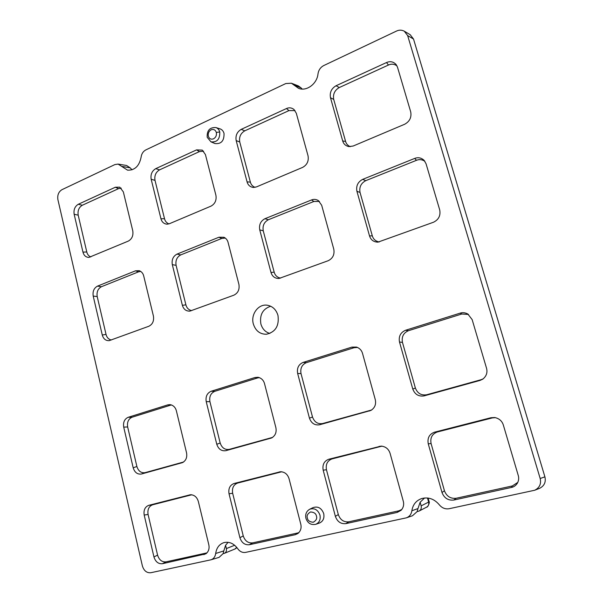 <?xml version="1.0" encoding="UTF-8"?>
<svg xmlns="http://www.w3.org/2000/svg" width="603" height="603" viewBox="0 0 603 603"><rect width="100%" height="100%" fill="white"/><g stroke="black" fill="none" stroke-linecap="round" stroke-linejoin="round"><path stroke-width="0.9" d="M213.5 138.841C211.005 139.685 209.279 138.796 208.321 136.165C207.877 133.323 208.811 131.198 211.14 129.781C213.628 128.944 215.361 129.826 216.334 132.441C216.809 135.306 215.859 137.439 213.5 138.841M253.328 323.917C255.536 330.776 259.885 334.228 266.383 334.258C275.473 332.132 279.34 325.854 277.968 315.414C276.174 309.61 272.616 306.211 267.287 305.216C258.438 303.671 250.524 314.374 253.328 323.917M270.709 306.241C262.787 308.879 259.509 314.774 260.865 323.924C262.335 328.921 265.328 332.095 269.85 333.444M224.014 133.369C223.344 131.039 222.01 129.539 219.997 128.846L215.859 127.55C217.811 128.22 219.108 129.69 219.756 131.944C220.005 139.21 217.065 142.504 210.944 141.833L214.924 143.537C221.241 144.23 224.271 140.838 224.014 133.369M315.723 524.316L319.349 523.087C323.102 521.391 324.557 518.218 323.705 513.568C321.557 508.073 318.037 506.083 313.153 507.583L309.708 509.234C314.449 507.779 317.864 509.723 319.952 515.068C320.781 519.582 319.364 522.673 315.723 524.316C310.944 525.213 307.681 523.216 305.925 518.331C305.103 514.276 306.369 511.246 309.708 509.234M228.092 542.308L225.575 545.285L223.811 550.916L215.686 553.471C216.53 547.795 219.304 544.17 223.999 542.602C229.298 541.449 233.874 543.476 237.71 548.677C239.858 551.632 242.489 552.876 245.602 552.386L406.332 517.849C409.46 516.673 411.306 514.306 411.872 510.764L417.969 508.563L417.103 511.623L412.467 515.761L406.332 517.849M223.811 550.916L223.102 553.652L219.085 557.368L210.937 559.81C213.605 558.891 215.188 556.773 215.686 553.471M118.09 164.099L121.618 166.353L130.18 167.845L126.585 165.486L118.09 164.099L114.879 164.581L61.981 189.666C58.619 191.769 57.255 195.086 57.896 199.608L142.391 565.953C143.936 570.785 146.725 573.046 150.758 572.737L210.937 559.81M121.618 166.353L127.587 170.174C134.793 170.385 139.293 166.051 141.102 157.172C141.584 153.765 143.16 151.345 145.836 149.906L285.807 83.546L291.422 83.222L298.432 88.257C306.286 91.814 317.118 83.953 318 73.852C318.588 70.046 320.517 67.272 323.803 65.531L396.51 31.062C399.08 29.818 401.673 29.864 404.274 31.183L407.651 35.6L540.182 478.511C541.396 483.862 539.564 487.774 534.688 490.247L449.175 508.713C445.285 509.339 441.991 508.035 439.301 504.794C434.326 498.937 428.462 496.857 421.716 498.545C416.13 500.543 412.851 504.613 411.872 510.764M424.595 497.972L420.133 502.246L417.969 508.563M369.533 235.946C370.822 239.926 373.619 241.999 377.915 242.157L433.474 222.243C438.66 219.703 440.74 215.603 439.715 209.934L426.057 163.782L424.113 160.33C421.263 157.737 418.128 157.097 414.698 158.416L362.667 179.37C357.881 181.91 355.966 185.875 356.908 191.264L369.533 235.946L372.307 235.841C373.31 239.21 375.624 241.253 379.249 241.976M216.779 444.275C218.467 449.175 221.505 451.3 225.891 450.667L271.561 437.966C275.33 435.765 276.762 432.321 275.873 427.633L264.529 383.666C263.571 380.244 261.423 378.119 258.076 377.282L255.001 377.508L211.118 391.279C207.07 393.118 205.442 396.578 206.226 401.658L216.779 444.275L220.185 443.017C221.866 447.886 224.896 450.004 229.268 449.371L225.891 450.667M270.988 272.473C272.262 276.506 274.93 278.511 279.001 278.48L328.198 260.715C332.841 258.408 334.703 254.572 333.791 249.197L321.678 205.261L318.376 200.58C316.062 199.231 313.786 199.028 311.532 199.955L264.928 218.716C260.632 221.03 258.906 224.753 259.742 229.879L270.988 272.473L274.184 272.164C275.104 275.443 277.229 277.425 280.553 278.126M133.195 467.815C134.71 472.496 137.454 474.561 141.426 474.018L182.453 462.629C185.973 460.669 187.337 457.391 186.538 452.785L176.385 410.862C175.413 407.296 173.272 405.216 169.978 404.621L167.8 404.869L128.153 417.314C124.489 419.002 123.012 422.266 123.713 427.112L133.195 467.815L136.881 466.488C138.388 471.147 141.125 473.204 145.082 472.654L141.426 474.018M182.377 305.314C183.598 309.316 186.093 311.254 189.877 311.125L233.866 295.184C238.034 293.088 239.715 289.478 238.909 284.367L228.092 242.459C227.504 240.122 226.14 238.396 223.984 237.281L218.987 237.213L176.996 254.119C173.114 256.237 171.554 259.735 172.307 264.627L182.377 305.314L185.897 304.847C186.719 307.975 188.633 309.904 191.626 310.62M102.269 335.012C103.414 338.939 105.736 340.816 109.226 340.642L148.851 326.253C152.619 324.331 154.142 320.932 153.418 316.047L143.718 275.986C143.084 273.393 141.584 271.621 139.233 270.672L135.494 270.83L97.467 286.139C93.947 288.083 92.53 291.392 93.201 296.065L102.269 335.012L106.038 334.409C106.776 337.409 108.51 339.27 111.223 340.009M412.791 389.071C414.902 394.468 418.701 396.729 424.165 395.87L479.996 380.433L482.777 379.151C486.402 376.219 487.661 372.594 486.553 368.297L472.149 319.605L467.83 314.012C465.207 312.618 462.659 312.324 460.202 313.123L405.533 330.278C400.513 332.487 398.5 336.399 399.495 342.022L412.791 389.071L415.369 388.015C417.48 393.375 421.248 395.621 426.69 394.761L424.165 395.87M160.948 218.753C161.868 222.092 163.933 223.909 167.144 224.195L169.428 223.713L211.005 206.128C215.06 203.852 216.696 200.219 215.904 195.229L205.419 154.572L202.291 150.124L196.57 149.883L155.732 168.659C151.956 170.943 150.441 174.463 151.165 179.242L160.948 218.753L164.529 218.753C165.147 221.248 166.609 222.967 168.93 223.901M153.946 556.946C155.514 561.792 158.333 564.054 162.411 563.715L205.842 553.84C208.623 551.617 209.61 548.557 208.796 544.675L198.334 501.477C196.977 497.068 194.324 494.829 190.382 494.746L148.753 505.337C144.984 506.852 143.469 510.085 144.192 515.052L153.946 556.946L157.579 555.129C159.132 559.946 161.943 562.184 166.013 561.853L162.411 563.715M82.965 252.129C83.87 255.491 85.845 257.262 88.897 257.428L128.326 241.087C131.989 238.999 133.474 235.577 132.773 230.813L123.344 191.89L119.771 187.171L115.346 187.232L78.307 204.266C74.885 206.362 73.498 209.686 74.146 214.253L82.965 252.129L86.779 251.956C87.337 254.36 88.679 256.026 90.789 256.961M309.452 418.173C311.336 423.306 314.721 425.507 319.605 424.768L370.913 410.417C374.832 407.907 376.28 404.312 375.277 399.631L362.531 353.426C361.672 350.358 359.674 348.24 356.539 347.072L351.896 347.109L303.068 362.426C298.568 364.438 296.759 368.109 297.648 373.453L309.452 418.173L312.505 416.997C314.382 422.108 317.751 424.286 322.613 423.547L319.605 424.768M247.079 181.887C247.999 185.136 250.109 186.998 253.411 187.465L256.486 186.9L302.608 167.4C307.108 164.905 308.917 161.031 308.035 155.8L296.307 113.251L293.925 109.407C291.528 107.658 289.041 107.364 286.47 108.548L241.208 129.359C237.039 131.846 235.358 135.592 236.172 140.589L247.079 181.887L250.358 182.098C251.014 184.624 252.574 186.372 255.039 187.345M239.911 537.71C241.645 542.79 244.78 545.135 249.295 544.735L295.342 534.673L298.018 533.429C300.724 530.949 301.643 527.844 300.761 524.097L289.056 478.729C287.623 474.252 284.774 471.923 280.501 471.734L234.062 483.493C229.894 485.136 228.22 488.566 229.034 493.782L239.911 537.71L243.243 535.909C244.969 540.959 248.089 543.28 252.597 542.873L249.295 544.735M335.374 516.349C337.318 521.685 340.808 524.113 345.843 523.638L397.226 512.407L401.138 510.274C403.467 507.575 404.176 504.538 403.271 501.161L390.096 453.388C388.649 448.971 385.656 446.544 381.126 446.107L328.763 459.252C324.128 461.046 322.266 464.687 323.178 470.167L335.374 516.349L338.313 514.578C340.25 519.876 343.725 522.288 348.745 521.806L345.843 523.638M441.999 492.493C444.192 498.108 448.112 500.633 453.765 500.053L511.465 487.443C513.937 486.938 515.934 485.483 517.457 483.071C518.761 480.508 519.025 477.96 518.241 475.435L503.324 424.994C502.043 421.007 499.201 418.52 494.799 417.532L490.963 417.728L434.484 432.185C429.298 434.16 427.218 438.034 428.251 443.816L441.999 492.493L444.441 490.767C446.619 496.344 450.524 498.847 456.139 498.266L453.765 500.053M342.7 140.959C343.574 143.996 345.632 145.873 348.873 146.604L353.192 146.016L404.651 124.256C409.678 121.497 411.698 117.366 410.703 111.857L397.505 67.242L396.163 64.581C393.427 61.649 390.209 60.971 386.508 62.546L336.075 85.739C331.431 88.475 329.57 92.463 330.482 97.709L342.7 140.959L345.594 141.426C346.265 143.861 347.833 145.609 350.305 146.672M372.307 235.841L360.044 192.478L356.908 191.264M362.667 179.37L365.772 180.659C361.009 183.184 359.094 187.126 360.044 192.478M365.772 180.659L416.515 160.3L414.698 158.416M424.904 161.325C422.168 159.494 419.371 159.147 416.515 160.3M272.631 437.379L229.268 449.371M220.185 443.017L209.919 401.651L206.226 401.658M211.118 391.279L214.796 391.324C210.764 393.156 209.135 396.593 209.919 401.651M214.796 391.324L257.632 377.915L255.001 377.508M259.35 377.614L257.632 377.915M274.184 272.164L263.247 230.821L259.742 229.879M264.928 218.716L268.41 219.726C264.129 222.025 262.411 225.718 263.247 230.821M268.41 219.726L313.892 201.477L311.532 199.955M319.454 201.44L313.892 201.477M183.606 462.004L145.082 472.654M136.881 466.488L127.655 426.977L123.713 427.112M128.153 417.314L132.08 417.223C128.424 418.904 126.947 422.153 127.655 426.977M132.08 417.223L170.807 405.103L167.8 404.869M171.456 404.937L170.807 405.103M185.897 304.847L176.091 265.343L172.307 264.627M176.996 254.119L180.764 254.896C176.905 256.991 175.345 260.473 176.091 265.343M180.764 254.896L221.768 238.441L218.987 237.213M225.288 238.057L221.768 238.441M106.038 334.409L97.204 296.586L93.201 296.065M97.467 286.139L101.455 286.711C97.95 288.649 96.533 291.935 97.204 296.586M101.455 286.711L138.607 271.81L135.494 270.83M140.718 271.395L138.607 271.81M479.996 380.433L481.096 379.709L426.69 394.761M415.369 388.015L402.457 342.376L399.495 342.022M405.533 330.278L408.465 330.7C403.46 332.894 401.462 336.783 402.457 342.376M408.465 330.7L461.755 314.012L460.202 313.123M468.516 314.457L461.755 314.012M481.096 379.709L483.229 378.827M164.529 218.753L155.009 180.38L151.165 179.242M155.732 168.659L159.561 169.865C155.8 172.126 154.285 175.631 155.009 180.38M159.561 169.865L199.442 151.594L196.57 149.883M203.603 151.187L199.442 151.594M203.904 554.647L206.52 552.974L166.013 561.853M157.579 555.129L148.082 514.457L144.192 515.052M148.753 505.337L152.627 504.794C148.873 506.294 147.358 509.52 148.082 514.457M152.627 504.794L191.777 494.777M206.52 552.974L207.033 552.838M86.779 251.956L78.194 215.173L74.146 214.253M78.307 204.266L82.34 205.231C78.925 207.319 77.538 210.628 78.194 215.173M82.34 205.231L118.527 188.656L115.346 187.232M121.248 188.159L118.527 188.656M369.413 410.997L371.184 410.115L322.613 423.547M312.505 416.997L301.018 373.604L297.648 373.453M303.068 362.426L306.414 362.644C301.937 364.642 300.136 368.297 301.018 373.604M306.414 362.644L354.051 347.727L351.896 347.109M357.556 347.449L354.051 347.727M371.184 410.115L371.727 409.942M250.358 182.098L239.753 142.007L236.172 140.589M241.208 129.359L244.773 130.836C240.612 133.308 238.939 137.032 239.753 142.007M244.773 130.836L288.943 110.605L286.47 108.548M295.018 110.583L288.943 110.605M295.342 534.673L297.513 533.029L252.597 542.873M243.243 535.909L232.66 493.269L229.034 493.782M234.062 483.493L237.672 483.041C233.519 484.676 231.846 488.083 232.66 493.269M237.672 483.041L281.759 471.765L279.234 471.93M297.513 533.029L299.005 532.517M397.226 512.407L398.839 510.824L348.745 521.806M338.313 514.578L326.457 469.767L323.178 470.167M328.763 459.252L332.019 458.913C327.406 460.7 325.552 464.318 326.457 469.767M332.019 458.913L381.134 446.348L379.114 446.363M382.098 446.167L381.134 446.348M398.839 510.824L401.847 509.46M511.465 487.443L512.362 485.943L456.139 498.266M444.441 490.767L431.085 443.552L428.251 443.816M434.484 432.185L437.288 431.989C432.125 433.949 430.052 437.808 431.085 443.552M437.288 431.989L492.334 417.909L490.963 417.728M495.402 417.638L492.334 417.909M512.362 485.943L517.811 482.377M345.594 141.426L333.715 99.45L330.482 97.709M336.075 85.739L339.278 87.548C334.657 90.262 332.803 94.234 333.715 99.45M339.278 87.548L388.475 65.018L386.508 62.546M396.985 65.908C394.287 63.963 391.445 63.669 388.475 65.018M130.18 167.838L132.019 169.82M534.688 490.247L539.481 488.392C544.29 485.958 546.099 482.106 544.901 476.837L413.53 39.059L410.198 34.71L404.274 31.183M294.091 85.113L301.108 87.917L302.193 89.063M291.422 83.222L298.349 85.912L301.108 87.917M420.133 502.246L421.15 505.879C421.64 508.208 420.954 509.934 419.085 511.05L417.103 511.623M426.638 507.131C428.439 506.038 429.102 504.357 428.62 502.08L429.027 501.402L428.092 498.055M225.575 545.285L226.381 548.572C226.773 550.871 226.11 552.454 224.376 553.328L223.102 553.652M216.334 132.441L219.756 131.944M316.432 516.07C317.291 518.452 316.228 520.517 313.236 522.258C309.731 521.964 307.779 520.585 307.387 518.12C306.528 515.753 307.583 513.696 310.553 511.947C314.065 512.211 316.017 513.59 316.432 516.07M270.604 438.313L272.42 437.514M181.782 462.863L183.063 462.335M191.257 494.731L189.508 494.905M544.901 476.837L540.182 478.511M413.53 39.059L407.651 35.6M427.474 497.98L428.62 502.08L421.15 505.879M426.464 507.213L426.607 507.146C427.994 507.462 430.082 501.907 429.027 501.402M234.642 545.255L226.381 548.572M234.921 549.016L236.73 547.358M215.859 127.55C209.701 127.278 206.814 130.527 207.198 137.296L210.944 141.833M419.085 511.05L426.607 507.146M224.376 553.328L235.034 548.971M235.08 548.964L236.949 547.63"/></g></svg>
